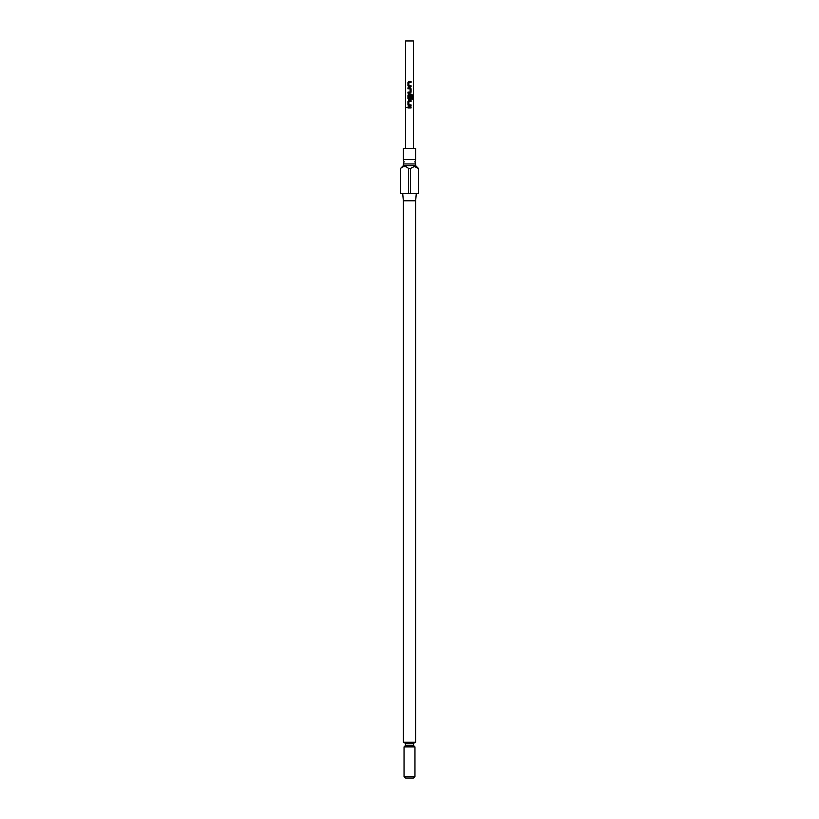 <?xml version="1.0" encoding="UTF-8"?>
<svg xmlns="http://www.w3.org/2000/svg" width="819" height="819" viewBox="0 0 819 819"><rect width="100%" height="100%" fill="white"/><g stroke="black" fill="none" stroke-linecap="round" stroke-linejoin="round"><path stroke-width="1.23" d="M407.555 107.473L406.674 107.473L407.555 107.473M407.473 107.473L406.552 107.473L407.473 107.473M413.851 159.49L403.347 159.49L404.043 161.722L403.347 163.954L415.653 163.954L414.957 161.722L415.653 159.49L413.851 159.49M414.957 776.494L413.4 778.05L405.6 778.05L404.043 776.494L414.957 776.494L414.957 746.887L404.043 746.887L404.043 776.494M415.653 163.954L415.653 165.622L403.347 165.622L400.542 168.427L400.593 193.673L400.542 168.427M403.347 200.798L403.347 742.209L415.653 742.209L415.653 200.798L403.347 200.798L402.723 193.673M400.593 168.427C403.224 165.919 405.855 165.919 408.486 168.427L408.486 193.673L400.593 193.673M415.653 165.622L418.458 168.427L418.458 193.673L410.514 193.673L410.514 168.427L408.486 168.427M410.514 168.427L414.455 166.472L418.407 168.427L418.407 193.673M415.653 159.49L415.653 148.474L403.347 148.474L403.347 159.49M407.944 82.371L407.944 85.811L408.824 86.732L411.066 86.732L411.066 85.749L408.886 85.678L408.886 82.504L411.066 82.443L411.066 81.46L408.824 81.46L407.944 82.371L408.005 85.811L408.845 86.732M410.063 92.127L407.944 92.127L407.944 93.11L410.186 93.11L411.066 92.189L411.066 88.759L410.186 87.838L407.944 87.838L407.944 88.821L410.124 88.892L410.063 92.127M412.448 99.263L412.448 95.137L411.773 94.226L408.824 94.226L407.944 95.137L407.944 98.577L408.824 99.488L410.186 99.488L411.066 98.577L411.066 95.762L410.124 95.762L410.124 98.546L408.947 98.618L408.886 95.373L411.67 95.311L411.722 99.263L412.448 99.263M407.944 101.515L407.944 104.955L408.824 105.876L411.066 105.876L411.066 104.893L408.886 104.822L408.886 101.648L411.066 101.587L411.066 100.604L408.824 100.604L407.944 101.515L408.005 104.955L408.845 105.876M411.066 106.982L407.944 106.982L407.944 107.965L411.066 107.965L411.066 106.982M413.4 148.474L413.4 40.95L405.6 40.95L405.6 148.474M410.514 193.673L408.486 193.673M411.005 107.965L411.005 106.982M408.005 106.982L408.005 107.965M408.845 100.604L408.005 101.515M411.005 101.587L411.005 100.604M411.005 105.876L411.005 104.893M411.722 99.263L412.326 99.263L412.448 95.137M412.326 95.137L411.681 94.226M408.845 94.226L407.944 95.137M408.005 95.137L407.944 98.577M408.005 98.577L408.845 99.488M410.165 99.488L411.066 98.577M411.005 98.577L411.005 95.762L410.124 95.762M408.005 87.838L408.005 88.821M411.066 88.759L410.165 87.838M411.066 92.189L411.005 88.759M410.165 93.11L411.005 92.189M408.005 92.127L408.005 93.11M408.845 81.46L408.005 82.371M411.005 82.443L411.005 81.46M411.005 86.732L411.005 85.749M414.957 742.209L413.4 743.765L405.6 743.765L405.6 745.321L413.4 745.321L414.957 746.887M403.347 163.954L403.347 165.622M413.4 743.765L413.4 745.321M415.653 200.798L416.277 193.673M405.6 745.321L404.043 746.887M405.6 743.765L404.043 742.209"/></g></svg>
